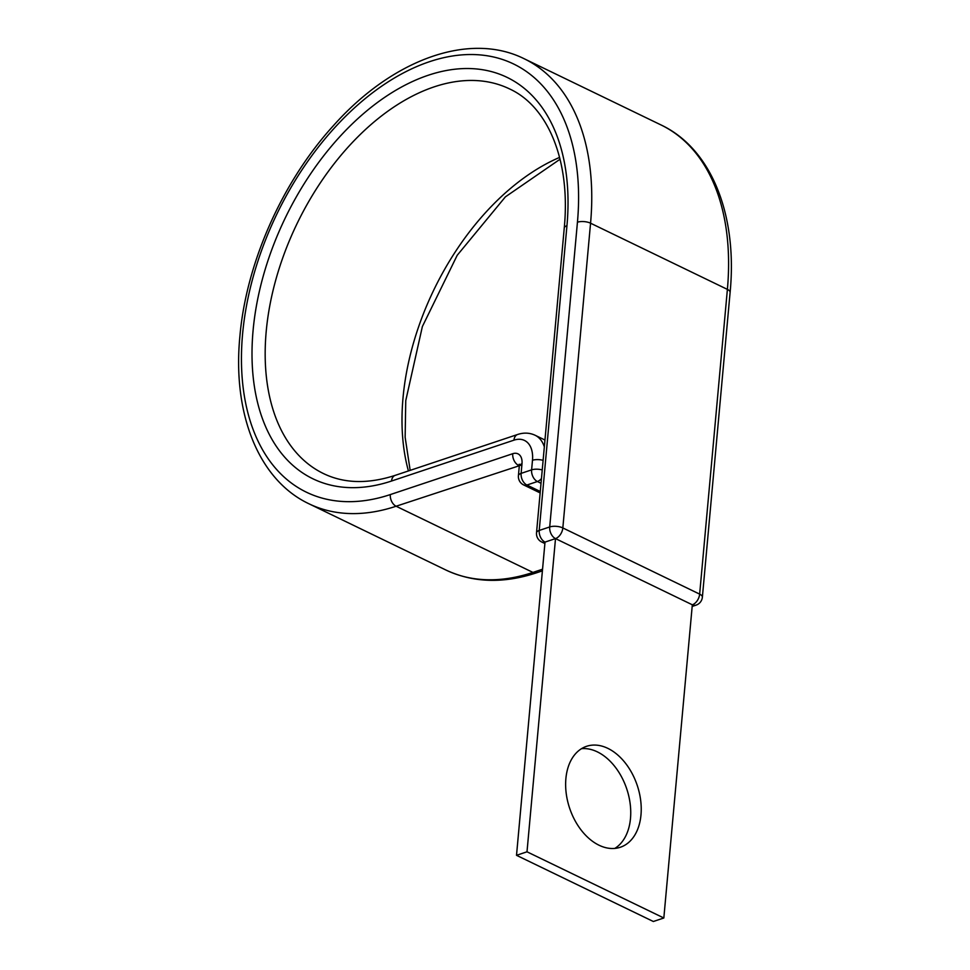 <?xml version="1.0" encoding="UTF-8"?>
<svg xmlns="http://www.w3.org/2000/svg" width="970" height="970" viewBox="0 0 970 970"><rect width="100%" height="100%" fill="white"/><g stroke="black" fill="none" stroke-linecap="round" stroke-linejoin="round"><path stroke-width="1.45" d="M581.539 748.67A53.217 35.672 -108.5 0 1 630.488 818.45A53.217 35.672 -108.5 0 1 614.834 848.41M640.976 814.945A53.217 35.672 71.5 0 0 625.177 762.832A53.217 35.672 71.5 0 0 586.583 746.306A53.217 35.672 71.5 0 0 565.886 778.631A53.217 35.672 71.5 0 0 581.685 830.744A53.217 35.672 71.5 0 0 620.279 847.271A53.217 35.672 71.5 0 0 640.976 814.945M564.249 228.047A9.312 3.783 5.2 0 1 566.953 225.707A222.967 138.492 -64.2 0 0 428.485 75.175A222.967 138.492 -64.2 0 0 253.085 330.479A222.967 138.492 -64.2 0 0 391.553 481.023A9.312 6.244 71.5 0 1 395.166 475.373C368.03 484.139 344.156 483.545 323.543 473.603A213.655 132.708 -64.2 0 1 266.204 331.473A213.655 132.708 -64.2 0 1 358.185 136.515A213.655 132.708 -64.2 0 1 509.626 88.949C547.977 106.53 570.809 160.644 564.249 228.047L536.519 532.785A9.312 3.783 5.2 0 1 539.223 530.444L549.711 526.952A9.312 3.783 5.2 0 1 562.83 527.935A9.312 5.784 115.8 0 1 555.507 538.605L545.019 542.097L516.513 855.31L653.343 921.5L663.832 917.996L527.001 851.805L516.513 855.31M527.001 851.805L555.507 538.605L692.325 604.795L663.832 917.996M559.593 157.407A213.655 132.708 -64.2 0 0 403.035 397.664A213.655 132.708 -64.2 0 0 408.418 470.947M730.107 292.419A9.312 3.783 5.2 0 0 727.391 289.387L699.649 594.125L562.83 527.935L590.56 223.197A247.168 153.527 -64.2 0 0 524.224 58.77C469.08 31.246 392.013 59.8 333.413 125.676C282.367 181.608 246.174 263.076 239.893 336.323C232.339 413.547 258.456 479.956 308.957 503.782A247.168 153.527 -64.2 0 0 396.112 506.231A9.312 6.244 71.5 0 1 390.316 494.579A237.856 147.743 -64.2 0 1 242.597 333.983A237.856 147.743 -64.2 0 1 429.722 61.619A237.856 147.743 -64.2 0 1 577.441 222.215A9.312 3.783 5.2 0 1 590.56 223.197L727.391 289.387A247.168 153.527 -64.2 0 0 661.043 124.96C711.543 148.786 737.661 215.182 730.107 292.419L702.377 597.156A9.312 3.783 5.2 0 0 699.649 594.125A9.312 5.784 115.8 0 1 692.325 604.795A9.312 6.244 -108.5 0 0 696.048 605.147A9.312 9.312 0 0 0 702.377 597.156M390.316 494.579L512.742 453.705A14.889 9.251 115.8 0 1 521.993 463.769A9.312 3.783 -174.8 0 0 519.289 466.097L518.416 475.7A9.312 3.783 5.2 0 1 521.12 473.372L531.608 469.868A9.312 3.783 5.2 0 1 542.242 469.941M521.993 463.769L521.12 473.372A9.312 6.244 71.5 0 0 526.916 485.024L540.278 491.487M543.115 460.35A9.312 3.783 -174.8 0 0 532.481 460.265L531.608 469.868A9.312 6.244 71.5 0 0 537.404 481.52L526.916 485.024A9.312 5.784 -64.2 0 1 523.63 484.927L540.144 492.918M512.742 453.705A9.312 6.244 71.5 0 0 518.538 465.357A5.59 3.468 115.8 0 1 519.326 465.2M542.557 569.208L532.942 572.421A9.312 6.244 71.5 0 0 536.665 572.773C503.466 583.734 473.178 582.8 445.776 569.96A247.168 153.527 -64.2 0 0 532.942 572.421L396.112 506.231L519.314 465.733M395.166 475.373L517.592 434.499C523.751 432.45 529.596 432.705 535.1 435.251A39.103 24.286 115.8 0 1 544.34 446.903M517.592 434.499A9.312 6.244 71.5 0 0 513.979 440.15A29.791 18.503 115.8 0 1 532.481 460.265M391.553 481.023L513.979 440.15M566.953 225.707L539.223 530.444A9.312 6.244 -108.5 0 0 545.019 542.097A9.312 5.784 115.8 0 1 541.733 542.012L544.885 543.527M577.441 222.215L549.711 526.952A9.312 6.244 -108.5 0 0 555.507 538.605M541.03 483.278L537.404 481.52A9.312 5.784 115.8 0 0 541.454 478.549M560.054 159.225L505.394 196.862L457.197 255.304L422.374 326.538L405.751 400.695L405.145 437.3L410.164 470.365M661.043 124.96L524.224 58.77M520.514 465.418L519.18 464.218L519.289 466.097M535.1 435.251L544.958 440.016M536.665 572.773L542.4 570.857M445.776 569.96L308.957 503.782M536.519 532.785A9.312 9.312 0 0 0 541.733 542.012M692.18 606.444L696.048 605.147M518.416 475.7A9.312 9.312 0 0 0 523.63 484.927"/></g></svg>
